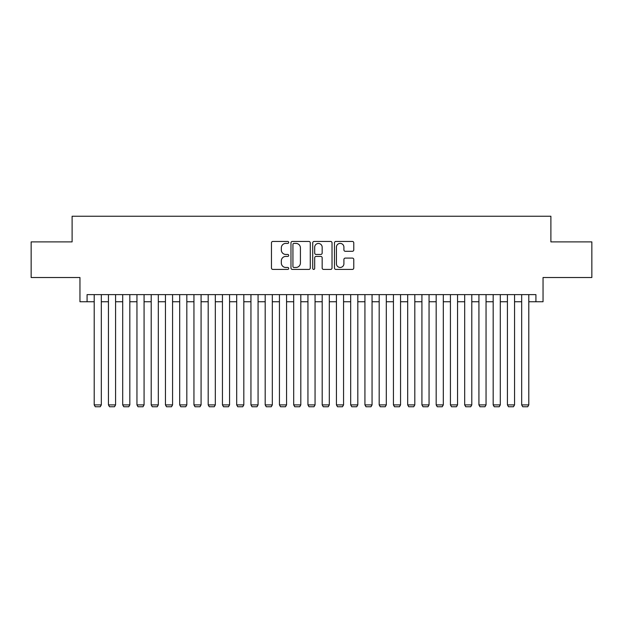 <?xml version="1.0" encoding="UTF-8"?>
<svg xmlns="http://www.w3.org/2000/svg" width="623" height="623" viewBox="0 0 623 623"><rect width="100%" height="100%" fill="white"/><g stroke="black" fill="none" stroke-linecap="round" stroke-linejoin="round"><path stroke-width="0.93" d="M288.706 242.425A0.981 0.981 0 0 0 287.725 241.444L272.866 241.444A1.402 1.402 0 0 0 271.464 242.845L271.464 268.015A1.402 1.402 0 0 0 272.866 269.416L287.725 269.416A0.981 0.981 0 0 0 288.706 268.435A0.981 0.981 0 0 0 287.725 267.462L285.801 267.462A4.478 4.478 0 0 1 281.323 262.984L281.323 260.881A4.478 4.478 0 0 1 285.801 256.411L287.725 256.411A0.981 0.981 0 0 0 288.706 255.43A0.981 0.981 0 0 0 287.725 254.449L285.801 254.449A4.478 4.478 0 0 1 281.323 249.979L281.323 247.876A4.478 4.478 0 0 1 285.801 243.398L287.725 243.398A0.981 0.981 0 0 0 288.706 242.425M352.377 251.303A1.402 1.402 0 0 0 353.771 249.909L353.771 242.845A1.402 1.402 0 0 0 352.377 241.444L335.875 241.444A1.402 1.402 0 0 0 334.473 242.845L334.473 268.015A1.402 1.402 0 0 0 335.875 269.416L352.377 269.416A1.402 1.402 0 0 0 353.771 268.015L353.771 259.487A1.402 1.402 0 0 0 352.377 258.086L345.313 258.086A1.402 1.402 0 0 0 343.912 259.487L343.912 263.716A3.738 3.738 0 0 1 340.174 267.462A3.738 3.738 0 0 1 336.428 263.716L336.428 247.144A3.738 3.738 0 0 1 340.174 243.398A3.738 3.738 0 0 1 343.912 247.144L343.912 249.909A1.402 1.402 0 0 0 345.313 251.303L352.377 251.303M87.08 301.742L87.08 294.617L535.92 294.617L535.92 301.742L543.046 301.742L543.046 277.515L591.85 277.515L591.85 241.895L550.888 241.895L550.888 216.243L72.112 216.243L72.112 241.895L31.15 241.895L31.15 277.515L79.954 277.515L79.954 301.742L94.205 301.742M310.277 242.845A1.402 1.402 0 0 0 308.876 241.444L292.374 241.444A1.402 1.402 0 0 0 290.972 242.845L290.972 268.015A1.402 1.402 0 0 0 292.374 269.416L308.876 269.416A1.402 1.402 0 0 0 310.277 268.015L310.277 242.845M314.124 241.444L330.626 241.444A1.402 1.402 0 0 1 332.028 242.845L332.028 268.015A1.402 1.402 0 0 1 330.626 269.416L323.563 269.416A1.402 1.402 0 0 1 322.161 268.015L322.161 257.805A1.402 1.402 0 0 0 320.767 256.411L316.079 256.411A1.402 1.402 0 0 0 314.685 257.805L314.685 268.435A0.981 0.981 0 0 1 313.704 269.416A0.981 0.981 0 0 1 312.723 268.435L312.723 242.845A1.402 1.402 0 0 1 314.124 241.444M101.323 301.742L108.449 301.742M115.574 301.742L122.7 301.742M129.825 301.742L136.951 301.742M144.077 301.742L151.202 301.742M158.32 301.742L165.445 301.742M172.571 301.742L179.697 301.742M186.822 301.742L193.948 301.742M201.073 301.742L208.191 301.742M215.317 301.742L222.442 301.742M229.568 301.742L236.693 301.742M243.819 301.742L250.944 301.742M258.07 301.742L265.188 301.742M272.313 301.742L279.439 301.742M286.564 301.742L293.69 301.742M300.816 301.742L307.941 301.742M315.059 301.742L322.184 301.742M329.31 301.742L336.436 301.742M343.561 301.742L350.687 301.742M357.812 301.742L364.93 301.742M372.056 301.742L379.181 301.742M386.307 301.742L393.432 301.742M400.558 301.742L407.683 301.742M414.809 301.742L421.927 301.742M429.052 301.742L436.178 301.742M443.303 301.742L450.429 301.742M457.555 301.742L464.68 301.742M471.798 301.742L478.923 301.742M486.049 301.742L493.175 301.742M500.3 301.742L507.426 301.742M514.551 301.742L521.677 301.742M528.795 301.742L535.92 301.742M293.916 243.398A0.981 0.981 0 0 0 292.935 244.38L292.935 266.48A0.981 0.981 0 0 0 293.916 267.462L295.941 267.462A4.478 4.478 0 0 0 300.418 262.984L300.418 247.876A4.478 4.478 0 0 0 295.941 243.398L293.916 243.398M322.161 247.214A3.738 3.738 0 0 0 318.423 243.468A3.738 3.738 0 0 0 314.685 247.214L314.685 253.055A1.402 1.402 0 0 0 316.079 254.449L320.767 254.449A1.402 1.402 0 0 0 322.161 253.055L322.161 247.214M101.323 294.617L101.323 404.903L94.205 404.903L94.205 294.617M101.323 404.903L100.256 406.757L95.272 406.757L94.205 404.903M115.574 294.617L115.574 404.903L108.449 404.903L108.449 294.617M115.574 404.903L114.507 406.757L109.523 406.757L108.449 404.903M129.825 294.617L129.825 404.903L122.7 404.903L122.7 294.617M129.825 404.903L128.759 406.757L123.767 406.757L122.7 404.903M144.077 294.617L144.077 404.903L136.951 404.903L136.951 294.617M144.077 404.903L143.002 406.757L138.018 406.757L136.951 404.903M158.32 294.617L158.32 404.903L151.202 404.903L151.202 294.617M158.32 404.903L157.253 406.757L152.269 406.757L151.202 404.903M172.571 294.617L172.571 404.903L165.445 404.903L165.445 294.617M172.571 404.903L171.504 406.757L166.512 406.757L165.445 404.903M186.822 294.617L186.822 404.903L179.697 404.903L179.697 294.617M186.822 404.903L185.755 406.757L180.763 406.757L179.697 404.903M201.073 294.617L201.073 404.903L193.948 404.903L193.948 294.617M201.073 404.903L199.999 406.757L195.015 406.757L193.948 404.903M215.317 294.617L215.317 404.903L208.191 404.903L208.191 294.617M215.317 404.903L214.25 406.757L209.266 406.757L208.191 404.903M229.568 294.617L229.568 404.903L222.442 404.903L222.442 294.617M229.568 404.903L228.501 406.757L223.509 406.757L222.442 404.903M243.819 294.617L243.819 404.903L236.693 404.903L236.693 294.617M243.819 404.903L242.752 406.757L237.76 406.757L236.693 404.903M258.07 294.617L258.07 404.903L250.944 404.903L250.944 294.617M258.07 404.903L256.995 406.757L252.011 406.757L250.944 404.903M272.313 294.617L272.313 404.903L265.188 404.903L265.188 294.617M272.313 404.903L271.246 406.757L266.262 406.757L265.188 404.903M286.564 294.617L286.564 404.903L279.439 404.903L279.439 294.617M286.564 404.903L285.498 406.757L280.506 406.757L279.439 404.903M300.816 294.617L300.816 404.903L293.69 404.903L293.69 294.617M300.816 404.903L299.741 406.757L294.757 406.757L293.69 404.903M315.059 294.617L315.059 404.903L307.941 404.903L307.941 294.617M315.059 404.903L313.992 406.757L309.008 406.757L307.941 404.903M329.31 294.617L329.31 404.903L322.184 404.903L322.184 294.617M329.31 404.903L328.243 406.757L323.259 406.757L322.184 404.903M343.561 294.617L343.561 404.903L336.436 404.903L336.436 294.617M343.561 404.903L342.494 406.757L337.502 406.757L336.436 404.903M357.812 294.617L357.812 404.903L350.687 404.903L350.687 294.617M357.812 404.903L356.738 406.757L351.754 406.757L350.687 404.903M372.056 294.617L372.056 404.903L364.93 404.903L364.93 294.617M372.056 404.903L370.989 406.757L366.005 406.757L364.93 404.903M386.307 294.617L386.307 404.903L379.181 404.903L379.181 294.617M386.307 404.903L385.24 406.757L380.248 406.757L379.181 404.903M400.558 294.617L400.558 404.903L393.432 404.903L393.432 294.617M400.558 404.903L399.491 406.757L394.499 406.757L393.432 404.903M414.809 294.617L414.809 404.903L407.683 404.903L407.683 294.617M414.809 404.903L413.734 406.757L408.75 406.757L407.683 404.903M429.052 294.617L429.052 404.903L421.927 404.903L421.927 294.617M429.052 404.903L427.985 406.757L423.001 406.757L421.927 404.903M443.303 294.617L443.303 404.903L436.178 404.903L436.178 294.617M443.303 404.903L442.237 406.757L437.245 406.757L436.178 404.903M457.555 294.617L457.555 404.903L450.429 404.903L450.429 294.617M457.555 404.903L456.488 406.757L451.496 406.757L450.429 404.903M471.798 294.617L471.798 404.903L464.68 404.903L464.68 294.617M471.798 404.903L470.731 406.757L465.747 406.757L464.68 404.903M486.049 294.617L486.049 404.903L478.923 404.903L478.923 294.617M486.049 404.903L484.982 406.757L479.998 406.757L478.923 404.903M500.3 294.617L500.3 404.903L493.175 404.903L493.175 294.617M500.3 404.903L499.233 406.757L494.241 406.757L493.175 404.903M514.551 294.617L514.551 404.903L507.426 404.903L507.426 294.617M514.551 404.903L513.477 406.757L508.493 406.757L507.426 404.903M528.795 294.617L528.795 404.903L521.677 404.903L521.677 294.617M528.795 404.903L527.728 406.757L522.744 406.757L521.677 404.903"/></g></svg>
